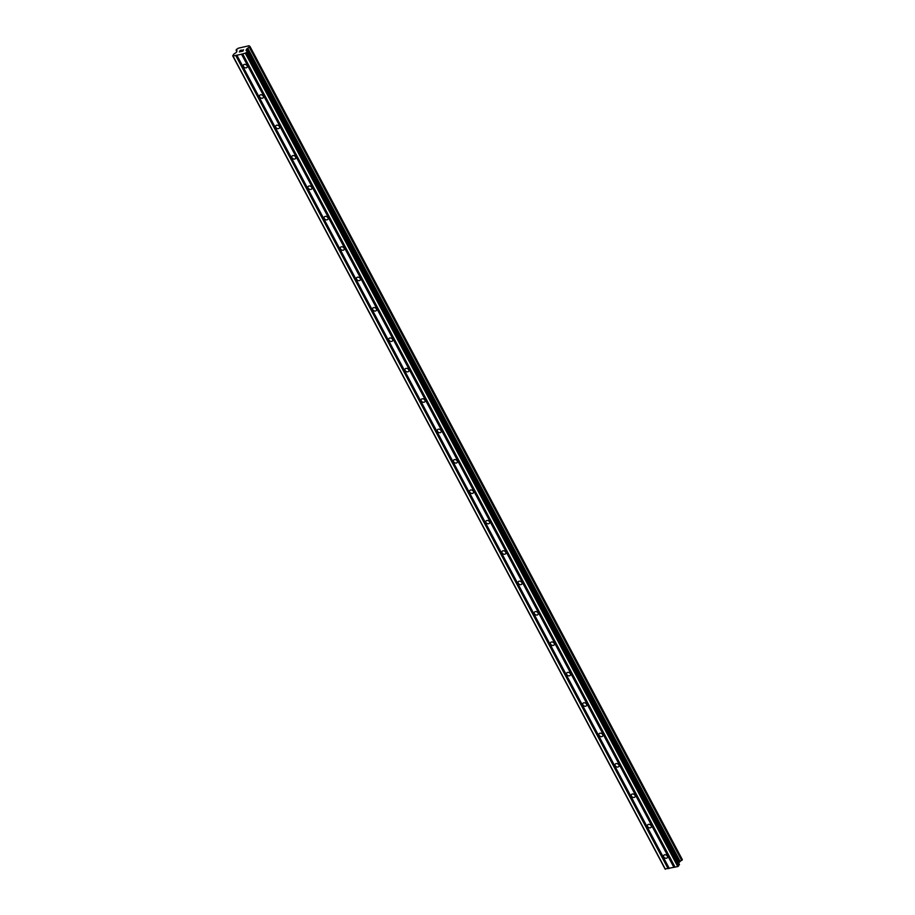 <?xml version="1.0" encoding="UTF-8"?>
<svg xmlns="http://www.w3.org/2000/svg" width="915" height="915" viewBox="0 0 915 915"><rect width="100%" height="100%" fill="white"/><g stroke="black" fill="none" stroke-linecap="round" stroke-linejoin="round"><path stroke-width="1.37" d="M663.741 856.898A2.127 1.601 30.2 0 1 667.332 856.12A2.127 1.601 30.2 0 1 663.741 856.898M647.58 826.497A2.127 1.601 30.2 0 1 651.171 825.73A2.127 1.601 30.2 0 1 647.58 826.497M631.419 796.107A2.127 1.601 30.2 0 1 635.01 795.329A2.127 1.601 30.2 0 1 631.419 796.107M615.246 765.706A2.127 1.601 30.2 0 1 618.837 764.929A2.127 1.601 30.2 0 1 615.246 765.706M599.085 735.305A2.127 1.601 30.2 0 1 602.676 734.528A2.127 1.601 30.2 0 1 599.085 735.305M582.924 704.905A2.127 1.601 30.2 0 1 586.515 704.127A2.127 1.601 30.2 0 1 582.924 704.905M566.762 674.504A2.127 1.601 30.2 0 1 570.354 673.726A2.127 1.601 30.2 0 1 566.762 674.504M550.59 644.103A2.127 1.601 30.2 0 1 554.181 643.325A2.127 1.601 30.2 0 1 550.59 644.103M534.429 613.702A2.127 1.601 30.2 0 1 538.02 612.924A2.127 1.601 30.2 0 1 534.429 613.702M518.267 583.301A2.127 1.601 30.2 0 1 521.859 582.523A2.127 1.601 30.2 0 1 518.267 583.301M502.106 552.9A2.127 1.601 30.2 0 1 505.698 552.122A2.127 1.601 30.2 0 1 502.106 552.9M485.945 522.499A2.127 1.601 30.2 0 1 489.525 521.733A2.127 1.601 30.2 0 1 485.945 522.499M469.772 492.098A2.127 1.601 30.2 0 1 473.364 491.332A2.127 1.601 30.2 0 1 469.772 492.098M453.611 461.709A2.127 1.601 30.2 0 1 457.203 460.931A2.127 1.601 30.2 0 1 453.611 461.709M437.45 431.308A2.127 1.601 30.2 0 1 441.041 430.53A2.127 1.601 30.2 0 1 437.45 431.308M421.289 400.907A2.127 1.601 30.2 0 1 424.88 400.13A2.127 1.601 30.2 0 1 421.289 400.907M405.116 370.506A2.127 1.601 30.2 0 1 408.708 369.729A2.127 1.601 30.2 0 1 405.116 370.506M388.955 340.106A2.127 1.601 30.2 0 1 392.546 339.328A2.127 1.601 30.2 0 1 388.955 340.106M372.794 309.705A2.127 1.601 30.2 0 1 376.385 308.927A2.127 1.601 30.2 0 1 372.794 309.705M356.633 279.304A2.127 1.601 30.2 0 1 360.224 278.526A2.127 1.601 30.2 0 1 356.633 279.304M340.46 248.903A2.127 1.601 30.2 0 1 344.051 248.125A2.127 1.601 30.2 0 1 340.46 248.903M324.299 218.502A2.127 1.601 30.2 0 1 327.89 217.724A2.127 1.601 30.2 0 1 324.299 218.502M308.138 188.101A2.127 1.601 30.2 0 1 311.729 187.335A2.127 1.601 30.2 0 1 308.138 188.101M291.976 157.712A2.127 1.601 30.2 0 1 295.568 156.934A2.127 1.601 30.2 0 1 291.976 157.712M275.804 127.311A2.127 1.601 30.2 0 1 279.395 126.533A2.127 1.601 30.2 0 1 275.804 127.311M259.643 96.91A2.127 1.601 30.2 0 1 263.234 96.132A2.127 1.601 30.2 0 1 259.643 96.91M243.482 66.509A2.127 1.601 30.2 0 1 247.073 65.731A2.127 1.601 30.2 0 1 243.482 66.509M240.233 50.405L239.353 51.938L240.233 50.405L241.56 50.119L239.97 51.091M240.611 50.954L239.558 51.812M240.725 51.56L239.341 51.938M241.549 50.131L240.245 50.416M242.235 50.314L243.424 49.868M243.584 49.81L241.812 51.32L243.047 51.057L241.812 51.32M243.047 51.057L241.434 51.492L243.447 49.982L241.446 51.492M249.155 45.853A1.567 0.652 152 0 0 249.155 46.173A1.567 0.652 152 0 0 249.818 46.356L249.315 47.237A1.567 0.652 152 0 0 247.771 48.221L245.963 50.256L247.061 51.297L246.238 52.853L241.549 54.214L233.028 56.055L233.474 54.397L236.47 52.304L236.836 50.588A1.567 0.652 152 0 0 236.848 50.268A1.567 0.652 152 0 0 236.173 50.073L236.688 49.204A1.567 0.652 152 0 0 238.22 48.221L249.052 45.75L249.418 46.345M236.059 50.062L236.871 51.606M232.673 55.781L665.056 868.976L677.786 866.574L679.445 864.492L247.073 51.343M678.633 862.959L680.154 861.415A1.567 0.652 152 0 1 681.698 860.432L682.315 859.574L249.955 46.425M241.823 54.031L674.206 867.226M241.549 54.214L673.932 867.409M242.589 53.871L674.973 867.065M242.704 53.962L675.087 867.157M245.403 53.379L677.786 866.574M246.238 52.853L678.621 866.048M247.599 48.381L679.982 861.575M247.771 48.221L680.154 861.415M233.028 56.055L665.411 869.25M235.727 55.472L668.11 868.667M236.001 55.3L668.385 868.495M236.756 55.129L669.139 868.324M236.882 55.22L669.265 868.415M247.039 51.457L679.422 864.652M246.65 49.067L679.033 862.262M246.924 48.804L679.307 861.999M249.315 47.237L681.698 860.432M249.475 47.157L681.858 860.352L249.486 47.157M249.623 47.031L682.007 860.226M249.932 46.482L682.315 859.677M236.173 50.073L236.928 51.514M247.061 51.297L679.445 864.492M249.944 46.402L682.327 859.597"/></g></svg>
